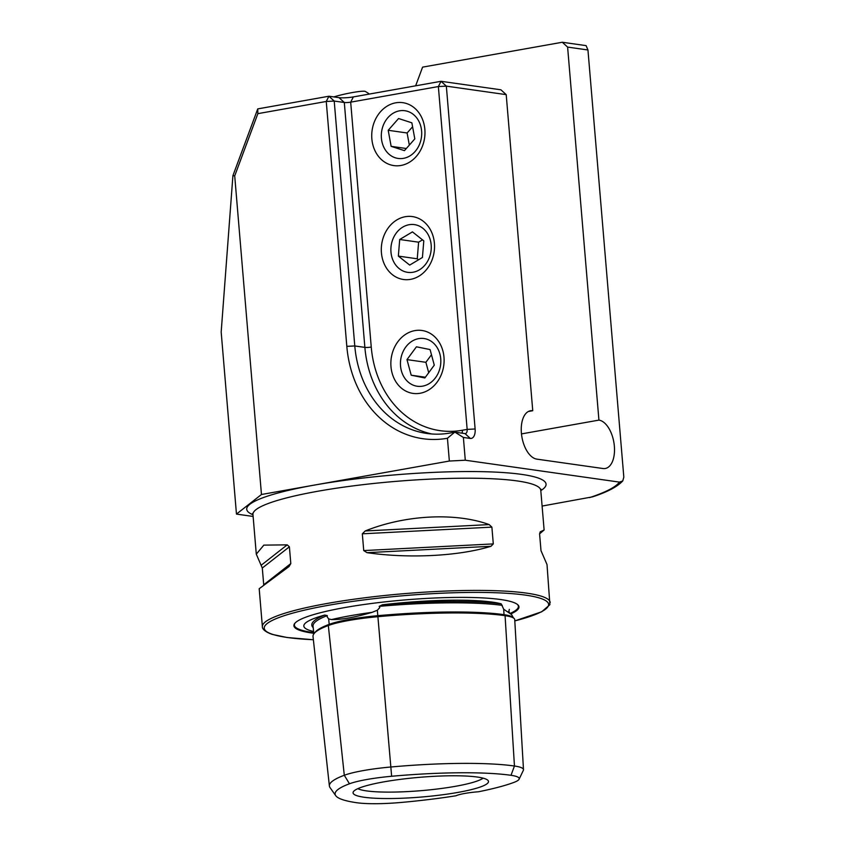 <?xml version="1.0" encoding="UTF-8"?>
<svg xmlns="http://www.w3.org/2000/svg" width="845" height="845" viewBox="0 0 845 845"><rect width="100%" height="100%" fill="white"/><g stroke="black" fill="none" stroke-linecap="round" stroke-linejoin="round"><path stroke-width="1.27" d="M328.599 625.458A1.151 1.014 69.6 0 0 329.223 624.339L328.642 618.91L331.525 619.575C341.454 619.744 354.953 617.336 372.011 612.371L377.345 610.238L379.785 607.555L379.194 606.351L382.405 604.788A103.058 15.009 -4.8 0 1 492.477 602.136A103.058 15.009 -4.8 0 1 501.212 603.826A143.291 20.872 175.2 0 0 382.405 604.788M328.642 618.91L327.216 616.924L327.29 615.593L324.733 615.054A143.291 20.872 175.2 0 0 313.21 627.666M391.636 776.27A50.563 7.362 -4.8 0 0 349.46 783.78L344.295 775.266L328.325 625.522A143.027 20.829 175.2 0 0 313.02 636.538L329.392 785.998A139.214 20.28 175.2 0 0 330.036 787.593L335.718 795.663A134.207 19.551 175.2 0 0 356.896 802.75A50.563 7.362 175.2 0 0 401.882 802.391A134.207 19.551 175.2 0 0 456.015 795.768A23.111 3.369 175.2 0 1 478.545 791.754A134.207 19.551 175.2 0 0 513.813 782.449A50.563 7.362 175.2 0 0 519.094 779.227A50.563 7.362 175.2 0 0 511.003 775.309A134.207 19.551 175.2 0 0 391.636 776.27L377.345 610.238M519.094 779.227L523.351 770.323A55.569 8.091 175.2 0 0 523.488 769.647L514.721 619.554A59.382 8.651 175.2 0 0 505.067 615.667A143.027 20.829 175.2 0 0 377.852 616.692A59.382 8.651 -4.8 0 0 328.325 625.522M513.464 617.948L511.626 614.642L503.694 609.213L501.212 603.826M371.853 138.855A31.772 26.512 -81.9 0 0 400.984 165.462A31.772 26.512 -81.9 0 0 424.855 129.412A31.772 26.512 -81.9 0 0 395.724 102.815A31.772 26.512 -81.9 0 0 371.853 138.855M381.422 252.761A31.772 26.512 -81.9 0 0 410.543 279.357A31.772 26.512 -81.9 0 0 434.414 243.318A31.772 26.512 -81.9 0 0 405.283 216.711A31.772 26.512 -81.9 0 0 381.422 252.761M390.981 366.656A31.772 26.512 -81.9 0 0 420.113 393.263A31.772 26.512 -81.9 0 0 443.984 357.224A31.772 26.512 -81.9 0 0 414.853 330.617A31.772 26.512 -81.9 0 0 390.981 366.656M510.76 613.924A112.934 16.446 175.2 0 0 517.541 604.545A112.934 16.446 175.2 0 0 500.62 599.527A112.934 16.446 175.2 0 0 381.665 602.242A112.934 16.446 175.2 0 0 294.916 623.24A112.934 16.446 175.2 0 0 312.249 633.074A112.934 16.446 175.2 0 0 313.822 633.296M357.826 788.67A64.526 9.401 175.2 0 0 366.476 790.888A64.526 9.401 175.2 0 0 431.932 789.621A64.526 9.401 175.2 0 0 483.108 778.15M364.111 797.247A67.959 9.897 175.2 0 0 443.255 794.68A67.959 9.897 175.2 0 0 488.178 780.653A67.959 9.897 175.2 0 0 477.457 777.062A67.959 9.897 175.2 0 0 403.815 778.932A67.959 9.897 175.2 0 0 353.242 791.987A67.959 9.897 175.2 0 0 364.111 797.247M290.807 563.562L263.714 584.793L262.299 568.02L256.288 554.151L263.851 545.12L287.194 544.867L289.391 546.799L290.807 563.562L289.022 566.562L259.193 588.722L262.383 626.684C262.32 627.085 261.929 630.803 272.217 634.384L287.046 637.5L313.368 639.749M490.998 546.282C458.951 556.168 408.895 558.746 367.036 552.672L363.73 550.581L362.325 533.808L365.209 530.966C405.209 514.858 455.265 512.271 489.181 524.587L491.885 527.132L493.3 543.905L490.998 546.282L367.036 552.672M562.305 42.25L586.103 45.63L587.951 49.982L567.608 47.088L562.305 42.25L422.595 67.135L415.645 85.82M587.951 49.982L623.821 477.108L622.765 480.932L619.459 482.115L465.289 460.219L449.35 461.043L261.464 494.505L234.709 175.887L232.914 175.665L257.746 108.899L328.927 96.224L339.014 97.65A10.393 1.51 175.2 0 0 353.358 96.911L441.037 81.3L500.916 89.802L506.208 94.64L446.34 86.137L475.122 428.985A10.393 5.524 -100.1 0 1 470.316 438.428L463.377 437.446L465.289 460.219M567.608 47.088L598.925 420.113A24.547 13.045 -100.1 0 1 614.135 444.132A24.547 13.045 -100.1 0 1 605.263 468.489A24.547 13.045 -100.1 0 1 602.992 468.521L536.818 459.131A24.547 13.045 -100.1 0 1 521.618 435.112A24.547 13.045 -100.1 0 1 530.48 410.754A24.547 13.045 -100.1 0 1 532.751 410.723L506.208 94.64M449.35 461.043L447.438 438.259A109.755 91.598 98.1 0 1 346.82 346.355L326.254 101.474L257.862 113.652L234.709 175.887M475.122 428.985L467.158 429.387L438.365 86.549L350.686 102.16A4.626 0.676 -4.8 0 1 344.306 102.488L334.219 101.062L354.784 345.954A103.977 86.771 -81.9 0 0 426.883 433.453A103.977 86.771 -81.9 0 0 450.11 433.02L454.937 432.154L465.014 433.591A4.626 2.461 79.9 0 0 465.447 433.58A4.626 2.461 79.9 0 0 467.158 429.387L462.342 430.253A99.361 82.916 -81.9 0 1 371.251 347.052L350.686 102.16L353.358 96.911M261.464 494.505L236.463 514.087L221.179 332.043L232.914 175.665M532.751 410.723L528.336 411.504M542.099 506.06L592.556 496.849C607.302 492.054 617.368 486.752 622.765 480.932M313.368 639.718A142.689 20.776 175.2 0 1 287.437 637.5A142.689 20.776 175.2 0 1 328.599 605.252A142.689 20.776 175.2 0 1 525.432 595.112A142.689 20.776 175.2 0 1 514.795 620.895L541.698 611.791L549.894 604.682L547.011 564.555L541.001 550.676L539.596 533.913L540.208 531.832L544.117 529.984L539.585 533.882M349.46 783.78A134.207 19.551 175.2 0 0 335.718 795.663M313.622 631.5A103.058 15.009 -4.8 0 1 304.147 627.043A103.058 15.009 -4.8 0 1 324.733 615.054M523.488 769.647A55.569 8.091 175.2 0 0 514.457 766.014A139.214 20.28 175.2 0 0 390.643 767.017A55.569 8.091 -4.8 0 0 344.295 775.266A139.214 20.28 175.2 0 0 329.392 785.998M236.463 514.087L253.12 516.453M598.925 420.113L521.471 433.907M463.377 437.446L454.937 432.154M454.726 432.165L447.438 438.259M257.746 108.899L257.862 113.652M326.254 101.474L334.219 101.062L328.927 96.224L326.254 101.474M441.037 81.3L438.365 86.549L446.34 86.137L441.037 81.3M429.471 237.477A24.104 20.111 -81.9 0 0 402.738 227.125A24.104 20.111 -81.9 0 0 392.671 259.5A24.104 20.111 -81.9 0 0 419.405 269.84A24.104 20.111 -81.9 0 0 429.471 237.477M412.445 231.879L399.706 239.494L398.344 256.098L409.698 265.087L422.426 257.471L423.799 240.867L412.445 231.879M418.528 259.806L417.25 258.792L398.344 256.098M422.511 239.853L418.613 242.177L417.25 258.792M418.613 242.177L399.706 239.494M420.736 140.777A24.104 20.111 -81.9 0 0 407.691 111.371A24.104 20.111 -81.9 0 0 382.278 128.387A24.104 20.111 -81.9 0 0 395.312 157.793A24.104 20.111 -81.9 0 0 420.736 140.777M411.864 122.821L398.565 118.522L388.204 130.288L391.14 146.343L404.449 150.642L414.81 138.876L411.864 122.821M406.329 148.509L391.14 146.343M409.329 145.097L407.11 132.982L388.204 130.288M412.592 126.761L407.11 132.982M369.318 94.07A28.888 28.888 0 0 0 365.283 91.44A18.77 1.87 168.1 0 0 352.756 92.485A18.77 1.87 168.1 0 0 333.849 96.921M440.361 366.381A24.104 20.111 -81.9 0 0 424.993 338.697A24.104 20.111 -81.9 0 0 400.91 358.396A24.104 20.111 -81.9 0 0 416.268 386.08A24.104 20.111 -81.9 0 0 440.361 366.381M430.073 349.566L416.427 346.809L406.984 359.621L411.198 375.201L424.845 377.968L434.277 365.146L430.073 349.566M425.394 377.219L411.198 375.201M428.711 372.719L425.891 362.304L406.984 359.621M431.468 354.742L425.891 362.304M372.011 612.371A104.231 15.178 175.2 0 0 331.525 619.575M314.731 632.81A141.907 20.671 175.2 0 1 329.223 624.339A58.263 8.482 -4.8 0 1 377.81 615.688A141.907 20.671 175.2 0 1 504.032 614.674L503.694 609.213M504.835 615.667A1.151 0.961 98.1 0 1 504.032 614.674A58.263 8.482 175.2 0 1 513.295 617.853M511.626 614.642L509.609 612.974A104.231 15.178 175.2 0 0 506.577 611.284M295.18 622.955A112.396 16.372 175.2 0 0 312.65 632.472A112.396 16.372 175.2 0 0 313.748 632.62M510.158 613.428A112.396 16.372 175.2 0 0 517.246 604.312M550.201 602.506A144.421 21.03 175.2 0 0 526.731 593.148A144.421 21.03 175.2 0 0 364.343 597.848A144.421 21.03 175.2 0 0 262.383 626.684M540.811 490.607A150.199 21.875 175.2 0 0 521.65 474.394A150.199 21.875 175.2 0 0 314.456 485.072A150.199 21.875 175.2 0 0 252.982 514.774M540.958 489.202L540.779 490.311A144.421 21.03 175.2 0 0 517.32 480.953A144.421 21.03 175.2 0 0 354.921 485.653A144.421 21.03 175.2 0 0 252.961 514.489L256.288 554.151M431.953 433.992A103.977 86.771 98.1 0 1 364.871 347.379L344.306 102.488L339.014 97.65M371.251 347.052A4.626 0.676 175.2 0 1 364.871 347.379L354.784 345.954L346.82 346.355M589.578 497.61A225.298 32.818 175.2 0 0 619.459 482.115M502.257 605.358A142.14 20.703 175.2 0 0 379.194 606.351M327.29 615.593A142.14 20.703 175.2 0 0 313.041 626.177L313.875 633.813M511.003 775.309L514.457 766.014L505.067 615.667M365.209 530.966L489.181 524.587M362.325 533.808L491.885 527.132M363.73 550.581L493.3 543.905M262.299 568.02L289.391 546.799M261.274 565.178L287.194 544.867M461.972 433.158A4.626 2.461 79.9 0 0 462.342 430.253M470.316 438.428L465.014 433.591M509.619 612.984L508.901 611.22L509.313 609.361M540.779 490.311L544.117 529.984M252.961 514.489L252.602 513.422"/></g></svg>
